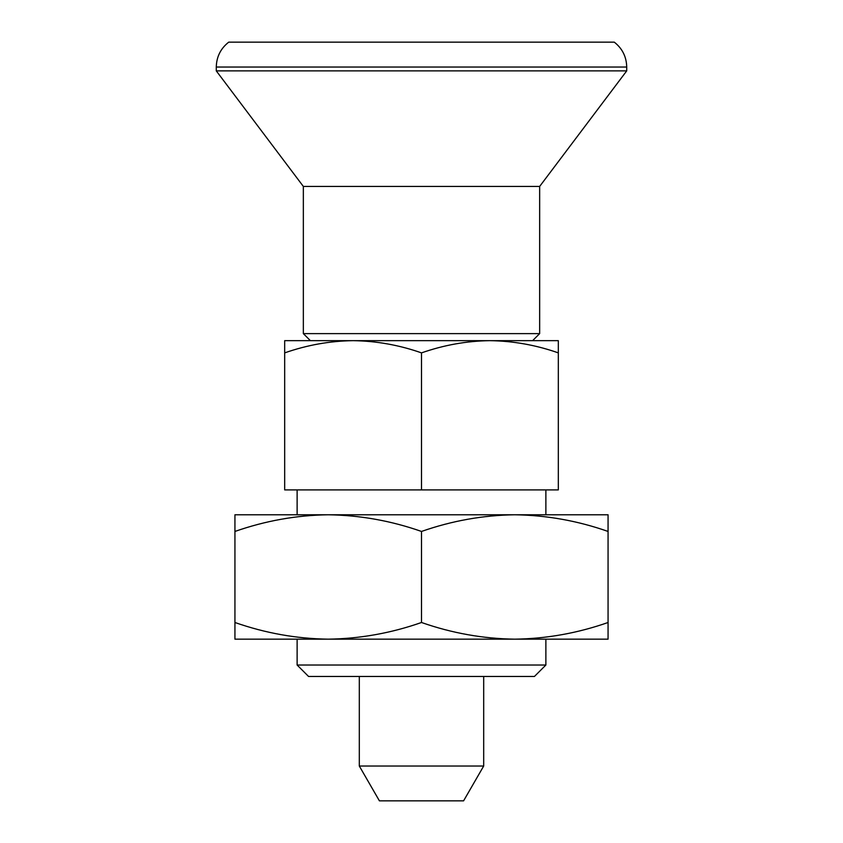 <?xml version="1.0" encoding="UTF-8"?>
<svg xmlns="http://www.w3.org/2000/svg" width="843" height="843" viewBox="0 0 843 843"><rect width="100%" height="100%" fill="white"/><g stroke="black" fill="none" stroke-linecap="round" stroke-linejoin="round"><path stroke-width="1.26" d="M608.066 622.492C577.613 633.167 546.517 638.72 514.778 639.163L608.066 639.163L608.066 531.448C577.687 520.784 546.591 515.231 514.778 514.778L328.222 514.778C360.024 515.231 391.12 520.784 421.5 531.448C451.953 520.774 483.05 515.221 514.778 514.778L608.066 514.778L608.066 531.448M514.788 639.163L514.778 639.163C482.976 638.709 451.88 633.156 421.5 622.492L421.5 531.448M234.934 531.448C265.387 520.774 296.483 515.221 328.222 514.778L234.934 514.778L234.934 622.492C265.313 633.156 296.409 638.709 328.222 639.163L328.212 639.163M421.5 622.492C391.047 633.167 359.95 638.72 328.222 639.163L234.934 639.163L234.934 622.492M558.319 352.88C536.032 345.061 513.229 340.983 489.909 340.656L558.319 340.656L558.319 489.909L421.5 489.909L421.5 352.88C443.839 345.05 466.632 340.972 489.909 340.656L353.091 340.656C376.421 340.983 399.224 345.061 421.5 352.88M284.681 352.88C307.021 345.05 329.824 340.972 353.091 340.656L284.681 340.656L284.681 489.909L421.5 489.909M532.618 340.656L539.657 333.617L303.343 333.617L303.343 186.429L216.282 70.886L216.282 67.029L626.718 67.029C626.475 56.776 622.334 48.494 614.284 42.15L228.716 42.15C220.666 48.494 216.525 56.776 216.282 67.029M297.126 665.032L308.57 676.476L534.43 676.476L545.874 665.032L297.126 665.032L297.126 639.163M514.778 639.163L328.222 639.163M539.657 333.617L539.657 186.429L626.718 70.886L216.282 70.886M539.657 186.429L303.343 186.429M359.308 766.024L379.413 800.85L463.587 800.85L483.692 766.024L359.308 766.024L359.308 676.476M310.382 340.656L303.343 333.617M545.874 665.032L545.874 639.163M626.718 70.886L626.718 67.029M483.692 766.024L483.692 676.476M545.874 514.778L545.874 489.909M297.126 514.778L297.126 489.909"/></g></svg>
